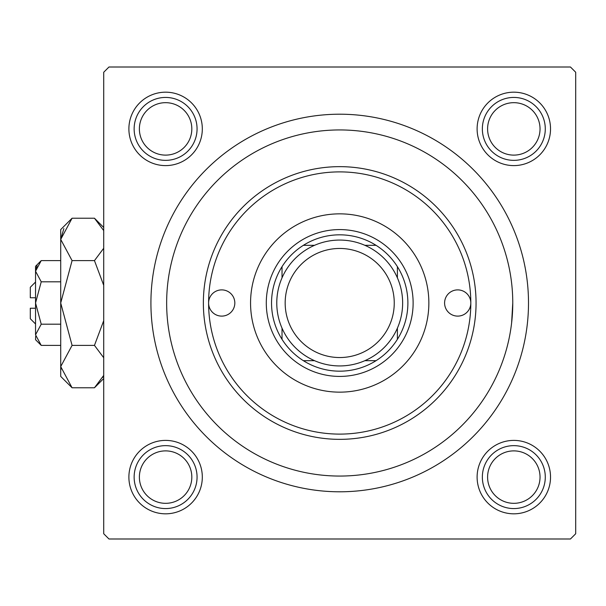 <?xml version="1.0" encoding="UTF-8"?>
<svg xmlns="http://www.w3.org/2000/svg" width="606" height="606" viewBox="0 0 606 606"><rect width="100%" height="100%" fill="white"/><g stroke="black" fill="none" stroke-linecap="round" stroke-linejoin="round"><path stroke-width="0.91" d="M477.111 128.889A36.708 36.708 0 0 1 513.82 92.18A36.708 36.708 0 0 1 550.528 128.889A36.708 36.708 0 0 1 513.82 165.605A36.708 36.708 0 0 1 477.111 128.889M477.111 477.111A36.708 36.708 0 0 1 513.82 440.395A36.708 36.708 0 0 1 550.528 477.111A36.708 36.708 0 0 1 513.82 513.82A36.708 36.708 0 0 1 477.111 477.111M128.889 477.111A36.708 36.708 0 0 1 165.605 440.395A36.708 36.708 0 0 1 202.313 477.111A36.708 36.708 0 0 1 165.605 513.82A36.708 36.708 0 0 1 128.889 477.111M128.889 128.889A36.708 36.708 0 0 1 165.605 92.18A36.708 36.708 0 0 1 202.313 128.889A36.708 36.708 0 0 1 165.605 165.605A36.708 36.708 0 0 1 128.889 128.889M150.917 303A188.792 188.792 0 0 1 339.708 114.208A188.792 188.792 0 0 1 528.5 303A188.792 188.792 0 0 1 339.708 491.792A188.792 188.792 0 0 1 150.917 303M570.458 67.008L108.966 67.008L103.717 72.25L103.717 533.75L108.966 538.992L570.458 538.992L575.7 533.75L575.7 72.25L570.458 67.008M511.615 322.915L512.767 303A173.058 173.058 0 0 0 339.708 129.942A173.058 173.058 0 0 0 166.65 303A173.058 173.058 0 0 0 339.708 476.058A173.058 173.058 0 0 0 512.767 303M470.817 303A13.112 13.112 0 0 0 457.704 289.888A13.112 13.112 0 0 0 444.592 303A13.112 13.112 0 0 0 457.704 316.112A13.112 13.112 0 0 0 470.817 303A131.108 131.108 0 0 0 339.708 171.892A131.108 131.108 0 0 0 208.6 303A131.108 131.108 0 0 0 339.708 434.108A131.108 131.108 0 0 0 470.817 303M234.825 303A13.112 13.112 0 0 0 221.713 289.888A13.112 13.112 0 0 0 208.6 303A13.112 13.112 0 0 0 221.713 316.112A13.112 13.112 0 0 0 234.825 303M428.859 303A89.15 89.15 0 0 0 339.708 213.85A89.15 89.15 0 0 0 250.558 303A89.15 89.15 0 0 0 339.708 392.15A89.15 89.15 0 0 0 428.859 303M476.058 303A136.35 136.35 0 0 1 339.708 439.35A136.35 136.35 0 0 1 203.358 303A136.35 136.35 0 0 1 339.708 166.65A136.35 136.35 0 0 1 476.058 303M487.595 477.111A26.225 26.225 0 0 0 513.82 503.328A26.225 26.225 0 0 0 540.037 477.111A26.225 26.225 0 0 0 513.82 450.887A26.225 26.225 0 0 0 487.595 477.111M545.286 477.111A31.467 31.467 0 0 1 513.82 508.57A31.467 31.467 0 0 1 482.353 477.111A31.467 31.467 0 0 1 513.82 445.645A31.467 31.467 0 0 1 545.286 477.111M139.38 477.111A26.225 26.225 0 0 0 165.605 503.328A26.225 26.225 0 0 0 191.822 477.111A26.225 26.225 0 0 0 165.605 450.887A26.225 26.225 0 0 0 139.38 477.111M197.064 477.111A31.467 31.467 0 0 1 165.605 508.57A31.467 31.467 0 0 1 134.138 477.111A31.467 31.467 0 0 1 165.605 445.645A31.467 31.467 0 0 1 197.064 477.111M540.037 128.889A26.225 26.225 0 0 0 513.82 102.672A26.225 26.225 0 0 0 487.595 128.889A26.225 26.225 0 0 0 513.82 155.113A26.225 26.225 0 0 0 540.037 128.889M482.353 128.889A31.467 31.467 0 0 1 513.82 97.43A31.467 31.467 0 0 1 545.286 128.889A31.467 31.467 0 0 1 513.82 160.355A31.467 31.467 0 0 1 482.353 128.889M191.822 128.889A26.225 26.225 0 0 0 165.605 102.672A26.225 26.225 0 0 0 139.38 128.889A26.225 26.225 0 0 0 165.605 155.113A26.225 26.225 0 0 0 191.822 128.889M134.138 128.889A31.467 31.467 0 0 1 165.605 97.43A31.467 31.467 0 0 1 197.064 128.889A31.467 31.467 0 0 1 165.605 160.355A31.467 31.467 0 0 1 134.138 128.889M339.708 234.825A68.175 68.175 0 0 0 303.379 245.316L314.559 245.316L303.379 245.316A68.175 68.175 0 0 0 282.025 339.33L282.025 328.149L282.025 339.33A68.175 68.175 0 0 0 376.046 360.684L364.857 360.684L376.046 360.684A68.175 68.175 0 0 0 397.4 339.33L397.4 328.149L397.4 339.33A68.175 68.175 0 0 0 397.4 266.67L397.4 277.851L397.4 266.67A68.175 68.175 0 0 0 376.046 245.316L364.857 245.316L376.046 245.316A68.175 68.175 0 0 0 339.708 234.825M339.708 376.417A73.417 73.417 0 0 1 266.292 303A73.417 73.417 0 0 1 339.708 229.583A73.417 73.417 0 0 1 413.125 303A73.417 73.417 0 0 1 339.708 376.417M303.379 360.684L314.559 360.684L303.379 360.684M282.025 266.67L282.025 277.851L282.025 266.67M282.025 328.149A62.933 62.933 0 0 0 314.559 360.684M364.857 360.684A62.933 62.933 0 0 0 397.4 328.149M285.168 303A54.54 54.54 0 0 0 339.708 357.54A54.54 54.54 0 0 0 394.248 303A54.54 54.54 0 0 0 339.708 248.46A54.54 54.54 0 0 0 285.168 303M402.642 303A62.933 62.933 0 0 1 339.708 365.933A62.933 62.933 0 0 1 276.775 303A62.933 62.933 0 0 1 339.708 240.067A62.933 62.933 0 0 1 402.642 303M35.542 323.975L30.3 318.733L30.3 308.242L35.542 308.242M35.663 336.254L35.542 339.708L41.223 345.39L35.542 334.792L41.223 324.195L35.542 303L41.223 281.805L35.542 271.208L41.223 260.61L60.714 260.61M41.223 281.805L60.714 281.805M37.117 265.776L35.663 269.746M41.223 345.39L60.714 345.39M41.223 324.195L60.714 324.195M102.679 377.424L103.717 375.417L94.46 387.779L72.076 387.779L60.714 376.417L60.714 229.583L72.076 218.221L94.46 218.221L103.717 230.583M72.076 387.779L60.714 366.585L72.076 345.39L60.714 303L72.076 260.61L60.714 239.415L72.076 218.221M72.076 260.61L94.46 260.61L103.717 285.328M103.717 248.255L94.46 260.61M63.85 228.576L60.714 239.415M60.714 366.585L60.948 369.508M72.076 345.39L94.46 345.39L103.717 357.745M103.717 320.672L94.46 345.39M35.542 334.792L35.542 266.292L41.223 260.61M35.542 297.758L30.3 297.758L30.3 287.267L35.542 282.025M103.717 378.515L94.46 387.779M103.717 227.485L94.46 218.221"/></g></svg>

